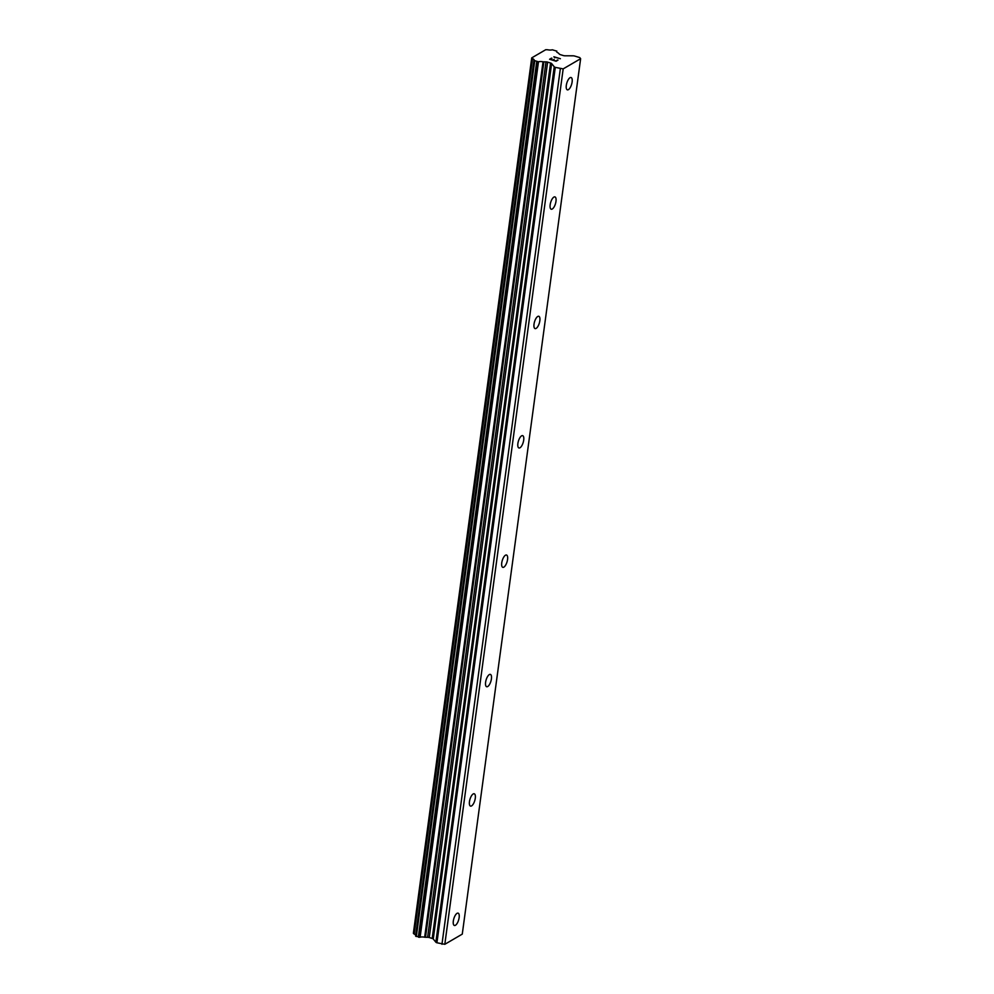 <?xml version="1.0" encoding="UTF-8"?>
<svg xmlns="http://www.w3.org/2000/svg" width="994" height="994" viewBox="0 0 994 994"><rect width="100%" height="100%" fill="white"/><g stroke="black" fill="none" stroke-linecap="round" stroke-linejoin="round"><path stroke-width="1.49" d="M572.122 81.993A6.436 2.485 -73.2 0 1 567.363 89.845A6.436 2.485 -73.2 0 1 566.307 85.385A6.436 2.485 -73.2 0 1 571.078 77.52A6.436 2.485 -73.2 0 1 572.122 81.993M555.981 201.372A6.436 2.485 -73.2 0 1 551.223 209.225A6.436 2.485 -73.2 0 1 550.167 204.764A6.436 2.485 -73.2 0 1 554.938 196.899A6.436 2.485 -73.2 0 1 555.981 201.372M539.841 320.739A6.436 2.485 -73.2 0 1 535.083 328.604A6.436 2.485 -73.2 0 1 534.026 324.131A6.436 2.485 -73.2 0 1 538.798 316.278A6.436 2.485 -73.2 0 1 539.841 320.739M523.701 440.118A6.436 2.485 -73.2 0 1 518.943 447.971A6.436 2.485 -73.2 0 1 517.886 443.51A6.436 2.485 -73.2 0 1 522.658 435.645A6.436 2.485 -73.2 0 1 523.701 440.118M507.561 559.498A6.436 2.485 -73.2 0 1 502.802 567.35A6.436 2.485 -73.2 0 1 501.746 562.89A6.436 2.485 -73.2 0 1 506.518 555.025A6.436 2.485 -73.2 0 1 507.561 559.498M491.421 678.865A6.436 2.485 -73.2 0 1 486.662 686.73A6.436 2.485 -73.2 0 1 485.606 682.257A6.436 2.485 -73.2 0 1 490.377 674.404A6.436 2.485 -73.2 0 1 491.421 678.865M475.281 798.244A6.436 2.485 -73.2 0 1 470.522 806.109A6.436 2.485 -73.2 0 1 469.466 801.636A6.436 2.485 -73.2 0 1 474.237 793.771A6.436 2.485 -73.2 0 1 475.281 798.244M459.141 917.624A6.436 2.485 -73.2 0 1 454.382 925.476A6.436 2.485 -73.2 0 1 453.326 921.016A6.436 2.485 -73.2 0 1 458.097 913.151A6.436 2.485 -73.2 0 1 459.141 917.624M580.633 58.708L462.272 934.124L444.815 944.3L436.925 942.772L555.286 67.356A2.15 0.758 -172.3 0 1 554.23 66.784L551.62 63.579A2.15 0.758 7.7 0 0 550.564 63.02L547.607 62.125A2.15 0.758 7.7 0 0 545.979 61.889L543.022 61.814A4.287 1.516 7.7 0 0 538.475 61.802L533.989 60.435A4.287 1.516 7.7 0 0 534.138 60.112A4.287 1.516 7.7 0 0 532.523 58.646L531.728 57.876L545.756 49.7L547.744 49.775A4.287 1.516 7.7 0 0 552.254 49.787L556.764 51.129A4.287 1.516 7.7 0 0 556.603 51.464A4.287 1.516 7.7 0 0 558.23 52.943L559.349 54.086A2.15 0.758 7.7 0 0 560.405 54.658L563.362 55.552A2.15 0.758 7.7 0 0 564.99 55.788L573.053 55.813A2.15 0.758 -172.3 0 1 574.669 56.049L579.713 57.565L580.633 58.708L563.176 68.884L555.286 67.356M415.629 936.075L533.989 60.659L415.579 935.938L420.114 937.218A4.287 1.516 7.7 0 1 424.662 937.23L427.619 937.305A2.15 0.758 7.7 0 1 429.246 937.541L432.204 938.435A2.15 0.758 7.7 0 1 433.26 939.007L435.869 942.2A2.15 0.758 7.7 0 0 436.925 942.772M415.691 935.13A4.287 1.516 7.7 0 0 414.163 934.062L532.523 58.646M531.728 57.876L413.367 933.291L414.163 934.062M550.254 59.267L552.85 60.05L550.241 59.28L551.521 58.137L549.607 59.267L551.943 58.273M552.85 60.05L553.782 59.503L552.85 60.062M554.217 59.64L553.285 60.187L555.882 60.982L553.285 60.187M555.882 60.969L557.584 59.963L555.882 60.982M558.007 60.112L556.093 61.23L549.595 59.267M554.751 57.764L553.857 56.795M553.894 56.757L560.392 58.721L553.894 56.77M554.515 57.143L560.392 58.721M441.957 944.288L560.318 68.872M444.815 944.3L563.176 68.884M425.507 937.305L543.867 61.876M424.662 937.23L543.022 61.814M413.74 933.751L532.101 58.335M435.869 942.2L554.23 66.784M433.26 939.007L551.62 63.579M432.204 938.435L550.564 63.02M429.246 937.541L547.607 62.125M427.619 937.305L545.979 61.889M420.114 937.218L538.475 61.802M419.605 937.292L537.965 61.864M419.133 937.292L537.505 61.864M418.325 937.168L536.685 61.752M416.324 936.559L534.685 61.143M415.79 936.273L534.151 60.858M556.677 51.837L556.764 51.129M415.579 935.938L533.94 60.522M556.702 51.874L556.814 51.054"/></g></svg>
